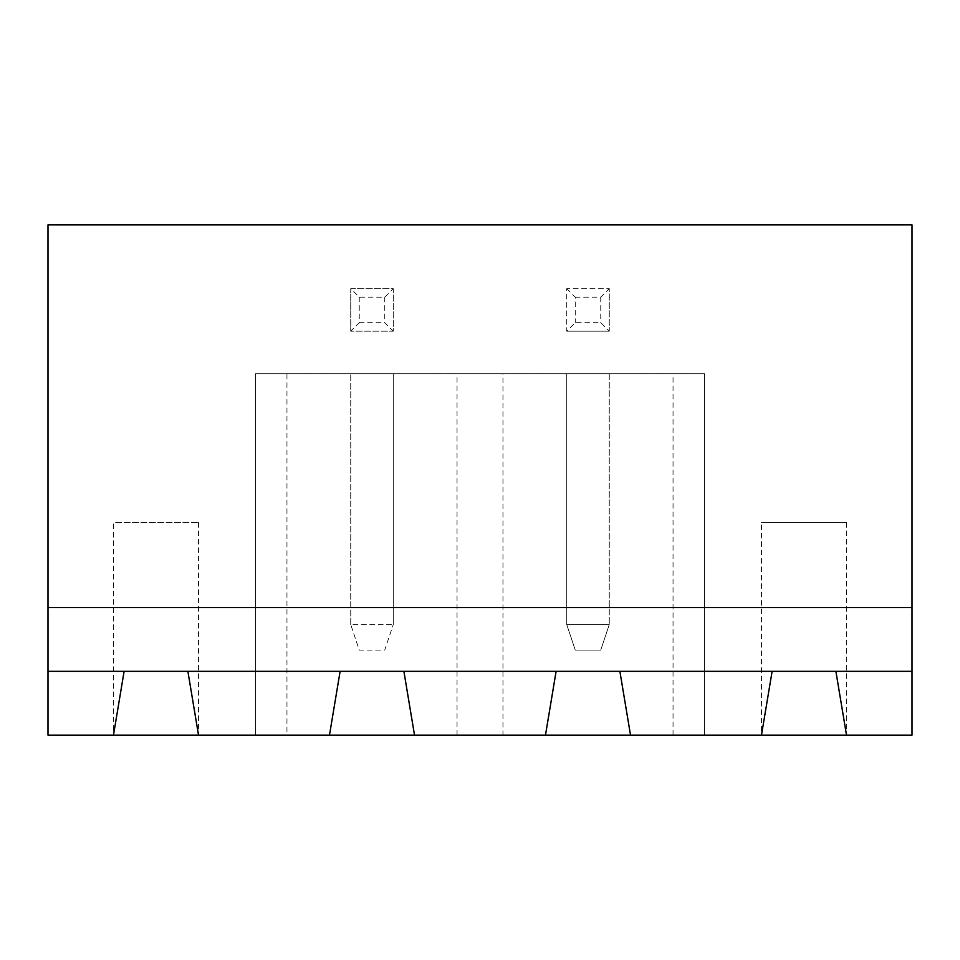 <?xml version="1.0" encoding="UTF-8"?>
<svg xmlns="http://www.w3.org/2000/svg" width="960" height="960" viewBox="0 0 960 960"><rect width="100%" height="100%" fill="white"/><g stroke="black" fill="none" stroke-linecap="round" stroke-linejoin="round"><path stroke-width="0.72" stroke-dasharray="4.8 3.6" d="M48 224.88L912 224.88L912 735.12L48 735.12L48 224.88M48 607.56L912 607.56M350.736 288.66L393.264 288.66L393.264 331.176L350.736 331.176L393.264 331.176L393.264 288.66L350.736 288.66L350.736 331.176L350.736 288.66L359.244 297.168L384.756 297.168L393.264 288.66M609.264 331.176L566.736 331.176L609.264 331.176L609.264 288.66L609.264 331.176L600.756 322.68L575.244 322.68L566.736 331.176L566.736 288.66L609.264 288.66L566.736 288.66L566.736 331.176M704.508 735.12L630.516 735.12L704.508 735.12L704.508 373.704L255.492 373.704L704.508 373.704L704.508 735.12M502.956 735.12L414.516 735.12L502.956 735.12L502.956 373.704M286.956 735.12L329.484 735.12L255.492 735.12L286.956 735.12L286.956 373.704M241.044 735.12L70.956 735.12L241.044 735.12M889.044 735.12L718.956 735.12L889.044 735.12M124.116 671.34L113.484 735.12L198.516 735.12L187.884 671.34L124.116 671.34M846.516 522.516L846.516 735.12L835.884 671.34L772.116 671.34L761.484 735.12L846.516 735.12L761.484 735.12L761.484 522.516L846.516 522.516L761.484 522.516M414.516 735.12L403.884 671.34L340.116 671.34L329.484 735.12M255.492 735.12L255.492 373.704L255.492 735.12M630.516 735.12L619.884 671.34L556.116 671.34L545.484 735.12M457.044 735.12L457.044 373.704M673.044 735.12L673.044 373.704M198.516 522.516L198.516 735.12L113.484 735.12L113.484 522.516L198.516 522.516L113.484 522.516M384.756 297.168L384.756 322.68L393.264 331.176M359.244 297.168L359.244 322.68L350.736 331.176M359.244 322.68L384.756 322.68M566.736 288.66L575.244 297.168L575.244 322.68M575.244 297.168L600.756 297.168L609.264 288.66M600.756 297.168L600.756 322.68M393.264 373.704L350.736 373.704L393.264 373.704L393.264 624.564L393.264 373.704M566.736 373.704L609.264 373.704L566.736 373.704L566.736 624.564L566.736 373.704M350.736 624.564L350.736 373.704L350.736 624.564L393.264 624.564L350.736 624.564L359.244 650.076L384.756 650.076L393.264 624.564L384.756 650.076L359.244 650.076L350.736 624.564M609.264 373.704L609.264 624.564L609.264 373.704M566.736 624.564L609.264 624.564L566.736 624.564L575.244 650.076L600.756 650.076L609.264 624.564L600.756 650.076L575.244 650.076L566.736 624.564"/><path stroke-width="1.44" d="M48 671.34L124.116 671.34L113.484 735.12L48 735.12L48 224.88L912 224.88L912 735.12L846.516 735.12L835.884 671.34L912 671.34M48 607.56L912 607.56M113.484 735.12L846.516 735.12M124.116 671.34L835.884 671.34M198.516 735.12L187.884 671.34M340.116 671.34L329.484 735.12M772.116 671.34L761.484 735.12M630.516 735.12L619.884 671.34M414.516 735.12L403.884 671.34M556.116 671.34L545.484 735.12"/></g></svg>
